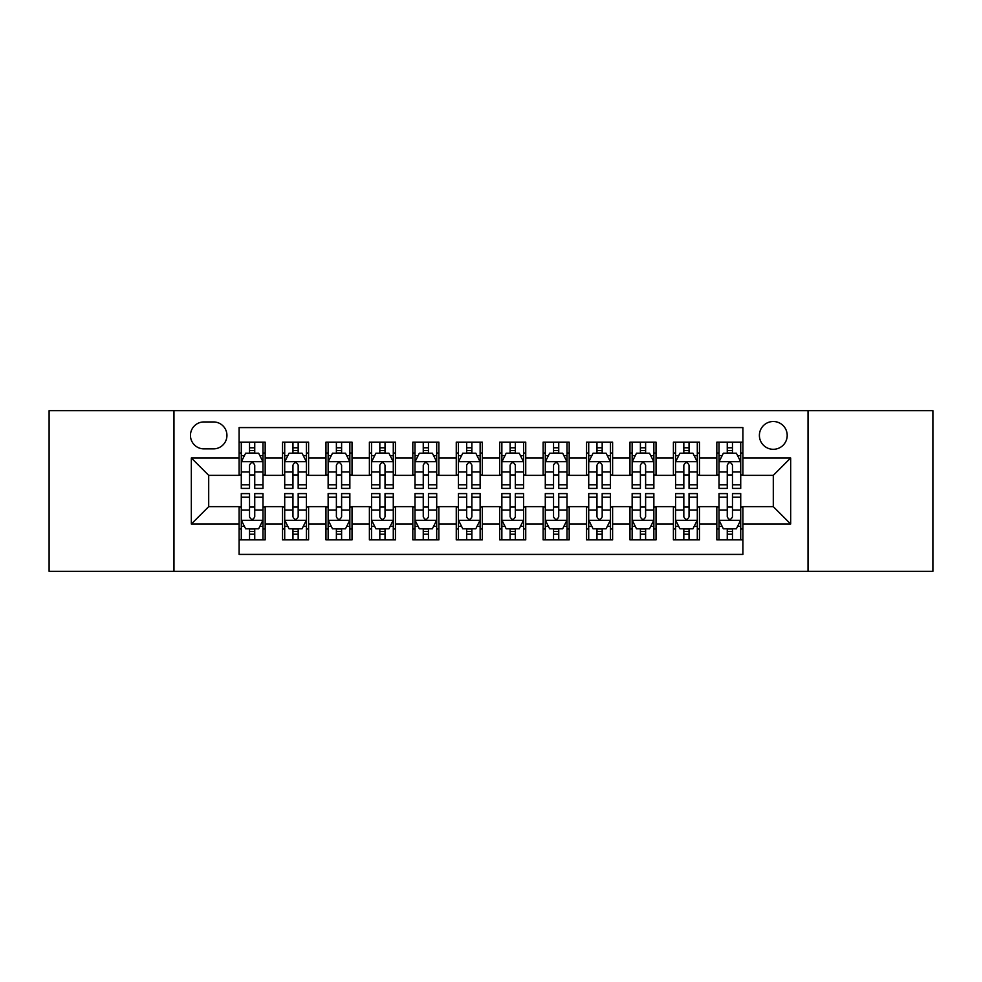 <?xml version="1.0" encoding="UTF-8"?>
<svg xmlns="http://www.w3.org/2000/svg" width="982" height="982" viewBox="0 0 982 982"><rect width="100%" height="100%" fill="white"/><g stroke="black" fill="none" stroke-linecap="round" stroke-linejoin="round"><path stroke-width="1.47" d="M773.3 421.511A13.895 13.895 0 0 0 759.393 435.407A13.895 13.895 0 0 0 773.3 449.302A13.895 13.895 0 0 0 787.196 435.407A13.895 13.895 0 0 0 773.3 421.511M808.039 571.34L932.9 571.34L932.9 410.66L808.039 410.66L808.039 571.34L173.961 571.34L173.961 410.66L49.1 410.66L49.1 571.34L173.961 571.34M742.895 442.146L716.835 442.146L716.835 457.993L699.466 457.993L699.466 475.362L716.835 475.362L716.835 457.993M699.466 457.993L699.466 442.146L673.407 442.146L673.407 457.993L656.037 457.993L656.037 475.362L673.407 475.362L673.407 457.993M656.037 457.993L656.037 442.146L629.978 442.146L629.978 457.993L612.608 457.993L612.608 475.362L629.978 475.362L629.978 457.993M612.608 457.993L612.608 442.146L586.549 442.146L586.549 457.993L569.179 457.993L569.179 475.362L586.549 475.362L586.549 457.993M569.179 457.993L569.179 442.146L543.12 442.146L543.12 457.993L525.738 457.993L525.738 475.362L543.12 475.362L543.12 457.993M525.738 457.993L525.738 442.146L499.691 442.146L499.691 457.993L482.309 457.993L482.309 475.362L499.691 475.362L499.691 457.993M482.309 457.993L482.309 442.146L456.262 442.146L456.262 457.993L438.88 457.993L438.88 475.362L456.262 475.362L456.262 457.993M438.88 457.993L438.88 442.146L412.821 442.146L412.821 457.993L395.451 457.993L395.451 475.362L412.821 475.362L412.821 457.993M395.451 457.993L395.451 442.146L369.392 442.146L369.392 457.993L352.022 457.993L352.022 475.362L369.392 475.362L369.392 457.993M352.022 457.993L352.022 442.146L325.963 442.146L325.963 457.993L308.594 457.993L308.594 475.362L325.963 475.362L325.963 457.993M308.594 457.993L308.594 442.146L282.534 442.146L282.534 475.362L265.165 475.362L265.165 442.146L239.105 442.146M239.105 539.855L265.165 539.855L265.165 506.638L282.534 506.638L282.534 539.855L308.594 539.855L308.594 506.638L325.963 506.638L325.963 524.007L308.594 524.007M325.963 524.007L325.963 539.855L352.022 539.855L352.022 506.638L369.392 506.638L369.392 524.007L352.022 524.007M369.392 524.007L369.392 539.855L395.451 539.855L395.451 506.638L412.821 506.638L412.821 524.007L395.451 524.007M412.821 524.007L412.821 539.855L438.88 539.855L438.88 506.638L456.262 506.638L456.262 524.007L438.88 524.007M456.262 524.007L456.262 539.855L482.309 539.855L482.309 506.638L499.691 506.638L499.691 524.007L482.309 524.007M499.691 524.007L499.691 539.855L525.738 539.855L525.738 506.638L543.12 506.638L543.12 524.007L525.738 524.007M543.12 524.007L543.12 539.855L569.179 539.855L569.179 506.638L586.549 506.638L586.549 524.007L569.179 524.007M586.549 524.007L586.549 539.855L612.608 539.855L612.608 506.638L629.978 506.638L629.978 524.007L612.608 524.007M629.978 524.007L629.978 539.855L656.037 539.855L656.037 506.638L673.407 506.638L673.407 524.007L656.037 524.007M673.407 524.007L673.407 539.855L699.466 539.855L699.466 506.638L716.835 506.638L716.835 524.007L699.466 524.007M203.925 448.872L213.487 448.872A13.466 13.466 0 0 0 226.94 435.407A13.466 13.466 0 0 0 213.487 421.941L203.925 421.941A13.466 13.466 0 0 0 190.459 435.407A13.466 13.466 0 0 0 203.925 448.872M808.039 410.66L173.961 410.66M742.895 457.993L742.895 427.587L239.105 427.587L239.105 475.362L208.7 475.362L208.7 506.638L239.105 506.638L239.105 554.413L742.895 554.413L742.895 506.638L773.3 506.638L773.3 475.362L742.895 475.362L742.895 457.993L790.67 457.993L790.67 524.007L742.895 524.007M239.105 524.007L191.33 524.007L191.33 457.993L239.105 457.993M716.835 524.007L716.835 539.855L742.895 539.855M239.105 452.997L241.277 452.997M249.526 452.997L254.743 452.997M262.992 452.997L265.165 452.997M239.105 474.932L241.277 474.932M249.526 474.932L254.743 474.932M262.992 474.932L265.165 474.932M239.105 507.068L241.277 507.068M249.526 507.068L254.743 507.068M262.992 507.068L265.165 507.068M239.105 529.003L241.277 529.003M249.526 529.003L254.743 529.003M262.992 529.003L265.165 529.003M282.534 474.932L284.706 474.932M292.955 474.932L298.172 474.932M306.421 474.932L308.594 474.932M282.534 452.997L284.706 452.997M292.955 452.997L298.172 452.997M306.421 452.997L308.594 452.997M282.534 507.068L284.706 507.068M292.955 507.068L298.172 507.068M306.421 507.068L308.594 507.068M282.534 529.003L284.706 529.003M292.955 529.003L298.172 529.003M306.421 529.003L308.594 529.003M325.963 507.068L328.135 507.068M336.384 507.068L341.601 507.068M349.85 507.068L352.022 507.068M325.963 529.003L328.135 529.003M336.384 529.003L341.601 529.003M349.85 529.003L352.022 529.003M325.963 452.997L328.135 452.997M336.384 452.997L341.601 452.997M349.85 452.997L352.022 452.997M325.963 474.932L328.135 474.932M336.384 474.932L341.601 474.932M349.85 474.932L352.022 474.932M369.392 507.068L371.564 507.068M379.825 507.068L385.03 507.068M393.279 507.068L395.451 507.068M369.392 529.003L371.564 529.003M379.825 529.003L385.03 529.003M393.279 529.003L395.451 529.003M369.392 452.997L371.564 452.997M379.825 452.997L385.03 452.997M393.279 452.997L395.451 452.997M369.392 474.932L371.564 474.932M379.825 474.932L385.03 474.932M393.279 474.932L395.451 474.932M412.821 507.068L414.993 507.068M423.254 507.068L428.459 507.068M436.708 507.068L438.88 507.068M412.821 529.003L414.993 529.003M423.254 529.003L428.459 529.003M436.708 529.003L438.88 529.003M412.821 452.997L414.993 452.997M423.254 452.997L428.459 452.997M436.708 452.997L438.88 452.997M412.821 474.932L414.993 474.932M423.254 474.932L428.459 474.932M436.708 474.932L438.88 474.932M456.262 507.068L458.422 507.068M466.683 507.068L471.888 507.068M480.137 507.068L482.309 507.068M456.262 529.003L458.422 529.003M466.683 529.003L471.888 529.003M480.137 529.003L482.309 529.003M456.262 452.997L458.422 452.997M466.683 452.997L471.888 452.997M480.137 452.997L482.309 452.997M456.262 474.932L458.422 474.932M466.683 474.932L471.888 474.932M480.137 474.932L482.309 474.932M499.691 507.068L501.863 507.068M510.112 507.068L515.317 507.068M523.578 507.068L525.738 507.068M499.691 529.003L501.863 529.003M510.112 529.003L515.317 529.003M523.578 529.003L525.738 529.003M499.691 452.997L501.863 452.997M510.112 452.997L515.317 452.997M523.578 452.997L525.738 452.997M499.691 474.932L501.863 474.932M510.112 474.932L515.317 474.932M523.578 474.932L525.738 474.932M543.12 507.068L545.292 507.068M553.541 507.068L558.746 507.068M567.007 507.068L569.179 507.068M543.12 529.003L545.292 529.003M553.541 529.003L558.746 529.003M567.007 529.003L569.179 529.003M543.12 452.997L545.292 452.997M553.541 452.997L558.746 452.997M567.007 452.997L569.179 452.997M543.12 474.932L545.292 474.932M553.541 474.932L558.746 474.932M567.007 474.932L569.179 474.932M586.549 507.068L588.721 507.068M596.97 507.068L602.175 507.068M610.436 507.068L612.608 507.068M586.549 529.003L588.721 529.003M596.97 529.003L602.175 529.003M610.436 529.003L612.608 529.003M586.549 452.997L588.721 452.997M596.97 452.997L602.175 452.997M610.436 452.997L612.608 452.997M586.549 474.932L588.721 474.932M596.97 474.932L602.175 474.932M610.436 474.932L612.608 474.932M629.978 507.068L632.15 507.068M640.399 507.068L645.616 507.068M653.865 507.068L656.037 507.068M629.978 529.003L632.15 529.003M640.399 529.003L645.616 529.003M653.865 529.003L656.037 529.003M629.978 452.997L632.15 452.997M640.399 452.997L645.616 452.997M653.865 452.997L656.037 452.997M629.978 474.932L632.15 474.932M640.399 474.932L645.616 474.932M653.865 474.932L656.037 474.932M673.407 507.068L675.579 507.068M683.828 507.068L689.045 507.068M697.294 507.068L699.466 507.068M673.407 529.003L675.579 529.003M683.828 529.003L689.045 529.003M697.294 529.003L699.466 529.003M673.407 452.997L675.579 452.997M683.828 452.997L689.045 452.997M697.294 452.997L699.466 452.997M673.407 474.932L675.579 474.932M683.828 474.932L689.045 474.932M697.294 474.932L699.466 474.932M716.835 507.068L719.008 507.068M727.257 507.068L732.474 507.068M740.723 507.068L742.895 507.068M716.835 529.003L719.008 529.003M727.257 529.003L732.474 529.003M740.723 529.003L742.895 529.003M716.835 452.997L719.008 452.997M727.257 452.997L732.474 452.997M740.723 452.997L742.895 452.997M716.835 474.932L719.008 474.932M727.257 474.932L732.474 474.932M740.723 474.932L742.895 474.932M208.7 475.362L191.33 457.993M208.7 506.638L191.33 524.007M790.67 457.993L773.3 475.362M790.67 524.007L773.3 506.638M254.743 447.792L249.526 447.792M262.992 484.85L254.743 484.85L254.743 488.398L262.992 488.398L262.992 461.896L258.647 453.218L245.623 453.218L241.277 461.896L241.277 488.398L249.526 488.398L249.526 484.85L241.277 484.85M241.277 461.896L241.277 442.146M262.992 461.896L262.992 442.146M249.526 453.218L249.526 442.146M254.743 442.146L254.743 453.218M254.743 484.85L254.743 465.161C253 461.81 251.269 461.81 249.526 465.161L249.526 484.85M249.526 534.208L254.743 534.208M241.277 497.15L249.526 497.15L249.526 493.602L241.277 493.602L241.277 520.104L245.623 528.782L258.647 528.782L262.992 520.104L262.992 493.602L254.743 493.602L254.743 497.15L262.992 497.15M262.992 520.104L262.992 539.855M241.277 520.104L241.277 539.855M254.743 528.782L254.743 539.855M249.526 539.855L249.526 528.782M249.526 497.15L249.526 516.839C251.269 520.19 253 520.19 254.743 516.839L254.743 497.15M298.172 447.792L292.955 447.792M306.421 484.85L298.172 484.85L298.172 488.398L306.421 488.398L306.421 461.896L302.075 453.218L289.052 453.218L284.706 461.896L284.706 488.398L292.955 488.398L292.955 484.85L284.706 484.85M284.706 461.896L284.706 442.146M306.421 461.896L306.421 442.146M292.955 453.218L292.955 442.146M298.172 442.146L298.172 453.218M298.172 484.85L298.172 465.161C296.441 461.81 294.698 461.81 292.955 465.161L292.955 484.85M341.601 447.792L336.384 447.792M349.85 484.85L341.601 484.85L341.601 488.398L349.85 488.398L349.85 461.896L345.504 453.218L332.481 453.218L328.135 461.896L328.135 488.398L336.384 488.398L336.384 484.85L328.135 484.85M328.135 461.896L328.135 442.146M349.85 461.896L349.85 442.146M336.384 453.218L336.384 442.146M341.601 442.146L341.601 453.218M341.601 484.85L341.601 465.161C339.87 461.81 338.127 461.81 336.384 465.161L336.384 484.85M385.03 447.792L379.825 447.792M393.279 484.85L385.03 484.85L385.03 488.398L393.279 488.398L393.279 461.896L388.946 453.218L375.91 453.218L371.564 461.896L371.564 488.398L379.825 488.398L379.825 484.85L371.564 484.85M371.564 461.896L371.564 442.146M393.279 461.896L393.279 442.146M379.825 453.218L379.825 442.146M385.03 442.146L385.03 453.218M385.03 484.85L385.03 465.161C383.299 461.81 381.556 461.81 379.825 465.161L379.825 484.85M428.459 447.792L423.254 447.792M436.708 484.85L428.459 484.85L428.459 488.398L436.708 488.398L436.708 461.896L432.375 453.218L419.339 453.218L414.993 461.896L414.993 488.398L423.254 488.398L423.254 484.85L414.993 484.85M414.993 461.896L414.993 442.146M436.708 461.896L436.708 442.146M423.254 453.218L423.254 442.146M428.459 442.146L428.459 453.218M428.459 484.85L428.459 465.161C426.728 461.81 424.985 461.81 423.254 465.161L423.254 484.85M292.955 534.208L298.172 534.208M284.706 497.15L292.955 497.15L292.955 493.602L284.706 493.602L284.706 520.104L289.052 528.782L302.075 528.782L306.421 520.104L306.421 493.602L298.172 493.602L298.172 497.15L306.421 497.15M306.421 520.104L306.421 539.855M284.706 520.104L284.706 539.855M298.172 528.782L298.172 539.855M292.955 539.855L292.955 528.782M292.955 497.15L292.955 516.839C294.698 520.19 296.429 520.19 298.172 516.839L298.172 497.15M336.384 534.208L341.601 534.208M328.135 497.15L336.384 497.15L336.384 493.602L328.135 493.602L328.135 520.104L332.481 528.782L345.504 528.782L349.85 520.104L349.85 493.602L341.601 493.602L341.601 497.15L349.85 497.15M349.85 520.104L349.85 539.855M328.135 520.104L328.135 539.855M341.601 528.782L341.601 539.855M336.384 539.855L336.384 528.782M336.384 497.15L336.384 516.839C338.127 520.19 339.858 520.19 341.601 516.839L341.601 497.15M379.825 534.208L385.03 534.208M371.564 497.15L379.825 497.15L379.825 493.602L371.564 493.602L371.564 520.104L375.91 528.782L388.946 528.782L393.279 520.104L393.279 493.602L385.03 493.602L385.03 497.15L393.279 497.15M393.279 520.104L393.279 539.855M371.564 520.104L371.564 539.855M385.03 528.782L385.03 539.855M379.825 539.855L379.825 528.782M379.825 497.15L379.825 516.839C381.556 520.19 383.287 520.19 385.03 516.839L385.03 497.15M423.254 534.208L428.459 534.208M414.993 497.15L423.254 497.15L423.254 493.602L414.993 493.602L414.993 520.104L419.339 528.782L432.375 528.782L436.708 520.104L436.708 493.602L428.459 493.602L428.459 497.15L436.708 497.15M436.708 520.104L436.708 539.855M414.993 520.104L414.993 539.855M428.459 528.782L428.459 539.855M423.254 539.855L423.254 528.782M423.254 497.15L423.254 516.839C424.985 520.19 426.716 520.19 428.459 516.839L428.459 497.15M471.888 447.792L466.683 447.792M480.137 484.85L471.888 484.85L471.888 488.398L480.137 488.398L480.137 461.896L475.804 453.218L462.768 453.218L458.422 461.896L458.422 488.398L466.683 488.398L466.683 484.85L458.422 484.85M458.422 461.896L458.422 442.146M480.137 461.896L480.137 442.146M466.683 453.218L466.683 442.146M471.888 442.146L471.888 453.218M471.888 484.85L471.888 465.161C470.157 461.81 468.414 461.81 466.683 465.161L466.683 484.85M466.683 534.208L471.888 534.208M458.422 497.15L466.683 497.15L466.683 493.602L458.422 493.602L458.422 520.104L462.768 528.782L475.804 528.782L480.137 520.104L480.137 493.602L471.888 493.602L471.888 497.15L480.137 497.15M480.137 520.104L480.137 539.855M458.422 520.104L458.422 539.855M471.888 528.782L471.888 539.855M466.683 539.855L466.683 528.782M466.683 497.15L466.683 516.839C468.414 520.19 470.157 520.19 471.888 516.839L471.888 497.15M515.317 447.792L510.112 447.792M523.578 484.85L515.317 484.85L515.317 488.398L523.578 488.398L523.578 461.896L519.232 453.218L506.196 453.218L501.863 461.896L501.863 488.398L510.112 488.398L510.112 484.85L501.863 484.85M501.863 461.896L501.863 442.146M523.578 461.896L523.578 442.146M510.112 453.218L510.112 442.146M515.317 442.146L515.317 453.218M515.317 484.85L515.317 465.161C513.586 461.81 511.843 461.81 510.112 465.161L510.112 484.85M510.112 534.208L515.317 534.208M501.863 497.15L510.112 497.15L510.112 493.602L501.863 493.602L501.863 520.104L506.196 528.782L519.232 528.782L523.578 520.104L523.578 493.602L515.317 493.602L515.317 497.15L523.578 497.15M523.578 520.104L523.578 539.855M501.863 520.104L501.863 539.855M515.317 528.782L515.317 539.855M510.112 539.855L510.112 528.782M510.112 497.15L510.112 516.839C511.843 520.19 513.586 520.19 515.317 516.839L515.317 497.15M558.746 447.792L553.541 447.792M567.007 484.85L558.746 484.85L558.746 488.398L567.007 488.398L567.007 461.896L562.661 453.218L549.625 453.218L545.292 461.896L545.292 488.398L553.541 488.398L553.541 484.85L545.292 484.85M545.292 461.896L545.292 442.146M567.007 461.896L567.007 442.146M553.541 453.218L553.541 442.146M558.746 442.146L558.746 453.218M558.746 484.85L558.746 465.161C557.015 461.81 555.284 461.81 553.541 465.161L553.541 484.85M553.541 534.208L558.746 534.208M545.292 497.15L553.541 497.15L553.541 493.602L545.292 493.602L545.292 520.104L549.625 528.782L562.661 528.782L567.007 520.104L567.007 493.602L558.746 493.602L558.746 497.15L567.007 497.15M567.007 520.104L567.007 539.855M545.292 520.104L545.292 539.855M558.746 528.782L558.746 539.855M553.541 539.855L553.541 528.782M553.541 497.15L553.541 516.839C555.272 520.19 557.015 520.19 558.746 516.839L558.746 497.15M602.175 447.792L596.97 447.792M610.436 484.85L602.175 484.85L602.175 488.398L610.436 488.398L610.436 461.896L606.09 453.218L593.054 453.218L588.721 461.896L588.721 488.398L596.97 488.398L596.97 484.85L588.721 484.85M588.721 461.896L588.721 442.146M610.436 461.896L610.436 442.146M596.97 453.218L596.97 442.146M602.175 442.146L602.175 453.218M602.175 484.85L602.175 465.161C600.444 461.81 598.713 461.81 596.97 465.161L596.97 484.85M596.97 534.208L602.175 534.208M588.721 497.15L596.97 497.15L596.97 493.602L588.721 493.602L588.721 520.104L593.054 528.782L606.09 528.782L610.436 520.104L610.436 493.602L602.175 493.602L602.175 497.15L610.436 497.15M610.436 520.104L610.436 539.855M588.721 520.104L588.721 539.855M602.175 528.782L602.175 539.855M596.97 539.855L596.97 528.782M596.97 497.15L596.97 516.839C598.701 520.19 600.444 520.19 602.175 516.839L602.175 497.15M645.616 447.792L640.399 447.792M653.865 484.85L645.616 484.85L645.616 488.398L653.865 488.398L653.865 461.896L649.519 453.218L636.496 453.218L632.15 461.896L632.15 488.398L640.399 488.398L640.399 484.85L632.15 484.85M632.15 461.896L632.15 442.146M653.865 461.896L653.865 442.146M640.399 453.218L640.399 442.146M645.616 442.146L645.616 453.218M645.616 484.85L645.616 465.161C643.873 461.81 642.142 461.81 640.399 465.161L640.399 484.85M689.045 447.792L683.828 447.792M697.294 484.85L689.045 484.85L689.045 488.398L697.294 488.398L697.294 461.896L692.948 453.218L679.925 453.218L675.579 461.896L675.579 488.398L683.828 488.398L683.828 484.85L675.579 484.85M675.579 461.896L675.579 442.146M697.294 461.896L697.294 442.146M683.828 453.218L683.828 442.146M689.045 442.146L689.045 453.218M689.045 484.85L689.045 465.161C687.302 461.81 685.571 461.81 683.828 465.161L683.828 484.85M640.399 534.208L645.616 534.208M632.15 497.15L640.399 497.15L640.399 493.602L632.15 493.602L632.15 520.104L636.496 528.782L649.519 528.782L653.865 520.104L653.865 493.602L645.616 493.602L645.616 497.15L653.865 497.15M653.865 520.104L653.865 539.855M632.15 520.104L632.15 539.855M645.616 528.782L645.616 539.855M640.399 539.855L640.399 528.782M640.399 497.15L640.399 516.839C642.13 520.19 643.873 520.19 645.616 516.839L645.616 497.15M683.828 534.208L689.045 534.208M675.579 497.15L683.828 497.15L683.828 493.602L675.579 493.602L675.579 520.104L679.925 528.782L692.948 528.782L697.294 520.104L697.294 493.602L689.045 493.602L689.045 497.15L697.294 497.15M697.294 520.104L697.294 539.855M675.579 520.104L675.579 539.855M689.045 528.782L689.045 539.855M683.828 539.855L683.828 528.782M683.828 497.15L683.828 516.839C685.559 520.19 687.302 520.19 689.045 516.839L689.045 497.15M732.474 447.792L727.257 447.792M740.723 484.85L732.474 484.85L732.474 488.398L740.723 488.398L740.723 461.896L736.377 453.218L723.353 453.218L719.008 461.896L719.008 488.398L727.257 488.398L727.257 484.85L719.008 484.85M719.008 461.896L719.008 442.146M740.723 461.896L740.723 442.146M727.257 453.218L727.257 442.146M732.474 442.146L732.474 453.218M732.474 484.85L732.474 465.161C730.731 461.81 729 461.81 727.257 465.161L727.257 484.85M727.257 534.208L732.474 534.208M719.008 497.15L727.257 497.15L727.257 493.602L719.008 493.602L719.008 520.104L723.353 528.782L736.377 528.782L740.723 520.104L740.723 493.602L732.474 493.602L732.474 497.15L740.723 497.15M740.723 520.104L740.723 539.855M719.008 520.104L719.008 539.855M732.474 528.782L732.474 539.855M727.257 539.855L727.257 528.782M727.257 497.15L727.257 516.839C729 520.19 730.731 520.19 732.474 516.839L732.474 497.15M282.534 524.007L265.165 524.007M282.534 457.993L265.165 457.993M262.881 461.687L241.388 461.687M241.277 455.611L244.42 455.611M259.849 455.611L262.992 455.611M249.526 471.974L241.277 471.974M262.992 471.974L254.743 471.974M254.743 450.554L249.526 450.554M241.388 520.313L262.881 520.313M262.992 526.389L259.849 526.389M244.42 526.389L241.277 526.389M254.743 510.026L262.992 510.026M241.277 510.026L249.526 510.026M249.526 531.446L254.743 531.446M306.31 461.687L284.817 461.687M284.706 455.611L287.861 455.611M303.278 455.611L306.421 455.611M292.955 471.974L284.706 471.974M306.421 471.974L298.172 471.974M298.172 450.554L292.955 450.554M349.739 461.687L328.246 461.687M328.135 455.611L331.29 455.611M346.707 455.611L349.85 455.611M336.384 471.974L328.135 471.974M349.85 471.974L341.601 471.974M341.601 450.554L336.384 450.554M393.168 461.687L371.675 461.687M371.564 455.611L374.719 455.611M390.136 455.611L393.279 455.611M379.825 471.974L371.564 471.974M393.279 471.974L385.03 471.974M385.03 450.554L379.825 450.554M436.609 461.687L415.104 461.687M414.993 455.611L418.148 455.611M433.565 455.611L436.708 455.611M423.254 471.974L414.993 471.974M436.708 471.974L428.459 471.974M428.459 450.554L423.254 450.554M284.817 520.313L306.31 520.313M306.421 526.389L303.278 526.389M287.861 526.389L284.706 526.389M298.172 510.026L306.421 510.026M284.706 510.026L292.955 510.026M292.955 531.446L298.172 531.446M328.246 520.313L349.739 520.313M349.85 526.389L346.707 526.389M331.29 526.389L328.135 526.389M341.601 510.026L349.85 510.026M328.135 510.026L336.384 510.026M336.384 531.446L341.601 531.446M371.675 520.313L393.168 520.313M393.279 526.389L390.136 526.389M374.719 526.389L371.564 526.389M385.03 510.026L393.279 510.026M371.564 510.026L379.825 510.026M379.825 531.446L385.03 531.446M415.104 520.313L436.609 520.313M436.708 526.389L433.565 526.389M418.148 526.389L414.993 526.389M428.459 510.026L436.708 510.026M414.993 510.026L423.254 510.026M423.254 531.446L428.459 531.446M480.038 461.687L458.533 461.687M458.422 455.611L461.577 455.611M476.994 455.611L480.137 455.611M466.683 471.974L458.422 471.974M480.137 471.974L471.888 471.974M471.888 450.554L466.683 450.554M458.533 520.313L480.038 520.313M480.137 526.389L476.994 526.389M461.577 526.389L458.422 526.389M471.888 510.026L480.137 510.026M458.422 510.026L466.683 510.026M466.683 531.446L471.888 531.446M523.467 461.687L501.962 461.687M501.863 455.611L505.006 455.611M520.423 455.611L523.578 455.611M510.112 471.974L501.863 471.974M523.578 471.974L515.317 471.974M515.317 450.554L510.112 450.554M501.962 520.313L523.467 520.313M523.578 526.389L520.423 526.389M505.006 526.389L501.863 526.389M515.317 510.026L523.578 510.026M501.863 510.026L510.112 510.026M510.112 531.446L515.317 531.446M566.896 461.687L545.391 461.687M545.292 455.611L548.435 455.611M563.852 455.611L567.007 455.611M553.541 471.974L545.292 471.974M567.007 471.974L558.746 471.974M558.746 450.554L553.541 450.554M545.391 520.313L566.896 520.313M567.007 526.389L563.852 526.389M548.435 526.389L545.292 526.389M558.746 510.026L567.007 510.026M545.292 510.026L553.541 510.026M553.541 531.446L558.746 531.446M610.325 461.687L588.832 461.687M588.721 455.611L591.864 455.611M607.281 455.611L610.436 455.611M596.97 471.974L588.721 471.974M610.436 471.974L602.175 471.974M602.175 450.554L596.97 450.554M588.832 520.313L610.325 520.313M610.436 526.389L607.281 526.389M591.864 526.389L588.721 526.389M602.175 510.026L610.436 510.026M588.721 510.026L596.97 510.026M596.97 531.446L602.175 531.446M653.754 461.687L632.261 461.687M632.15 455.611L635.293 455.611M650.71 455.611L653.865 455.611M640.399 471.974L632.15 471.974M653.865 471.974L645.616 471.974M645.616 450.554L640.399 450.554M697.183 461.687L675.69 461.687M675.579 455.611L678.722 455.611M694.139 455.611L697.294 455.611M683.828 471.974L675.579 471.974M697.294 471.974L689.045 471.974M689.045 450.554L683.828 450.554M632.261 520.313L653.754 520.313M653.865 526.389L650.71 526.389M635.293 526.389L632.15 526.389M645.616 510.026L653.865 510.026M632.15 510.026L640.399 510.026M640.399 531.446L645.616 531.446M675.69 520.313L697.183 520.313M697.294 526.389L694.139 526.389M678.722 526.389L675.579 526.389M689.045 510.026L697.294 510.026M675.579 510.026L683.828 510.026M683.828 531.446L689.045 531.446M740.612 461.687L719.119 461.687M719.008 455.611L722.151 455.611M737.58 455.611L740.723 455.611M727.257 471.974L719.008 471.974M740.723 471.974L732.474 471.974M732.474 450.554L727.257 450.554M719.119 520.313L740.612 520.313M740.723 526.389L737.58 526.389M722.151 526.389L719.008 526.389M732.474 510.026L740.723 510.026M719.008 510.026L727.257 510.026M727.257 531.446L732.474 531.446"/></g></svg>
